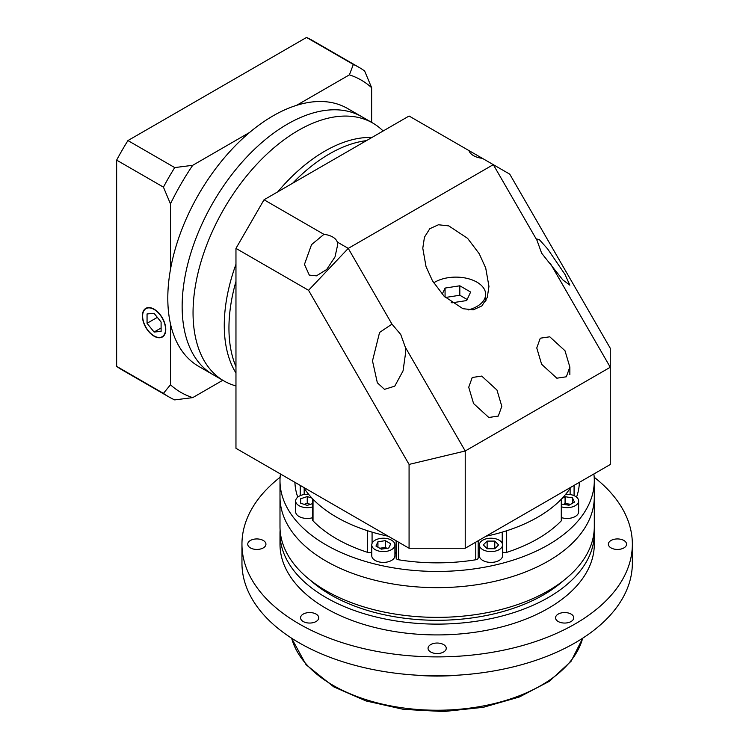<?xml version="1.0" encoding="UTF-8"?>
<svg xmlns="http://www.w3.org/2000/svg" width="749" height="749" viewBox="0 0 749 749"><rect width="100%" height="100%" fill="white"/><g stroke="black" fill="none" stroke-linecap="round" stroke-linejoin="round"><path stroke-width="1.12" d="M482.777 549.635A11.581 6.685 0 0 0 495.389 551.086A11.581 6.685 0 0 0 502.542 544.907A11.581 6.685 0 0 0 499.152 540.179A11.581 6.685 0 0 0 486.532 538.728A11.581 6.685 0 0 0 479.379 544.907A11.581 6.685 0 0 0 482.777 549.635M479.379 544.907L479.379 555.711A11.581 6.685 0 0 0 482.777 560.439A11.581 6.685 0 0 0 495.389 561.89A11.581 6.685 0 0 0 502.542 555.711L502.542 544.907M561.703 506.895A11.581 6.685 0 0 0 578.64 500.969A11.581 6.685 0 0 0 575.251 496.241A11.581 6.685 0 0 0 565.664 494.331M561.703 517.699A11.581 6.685 0 0 0 578.64 511.773L578.64 500.969M308.644 494.331A11.581 6.685 0 0 0 295.668 500.969A11.581 6.685 0 0 0 299.057 505.697A11.581 6.685 0 0 0 312.605 506.895M295.668 500.969L295.668 511.773A11.581 6.685 0 0 0 299.057 516.501A11.581 6.685 0 0 0 312.605 517.699M375.155 549.635A11.581 6.685 0 0 0 387.776 551.086A11.581 6.685 0 0 0 394.92 544.907A11.581 6.685 0 0 0 391.53 540.179A11.581 6.685 0 0 0 378.91 538.728A11.581 6.685 0 0 0 371.766 544.907A11.581 6.685 0 0 0 375.155 549.635M371.766 544.907L371.766 555.711A11.581 6.685 0 0 0 375.155 560.439A11.581 6.685 0 0 0 387.776 561.89A11.581 6.685 0 0 0 394.92 555.711L394.92 544.907M396.127 553.736A13.239 7.64 0 0 0 394.92 552.013M280.435 473.967A157.15 90.732 0 0 0 279.995 480.708L279.995 496.915A157.15 90.732 0 0 0 326.03 561.076A157.15 90.732 0 0 0 497.289 580.747A157.15 90.732 0 0 0 594.303 496.915L594.303 526.631A157.15 90.732 0 0 1 497.289 610.463A157.15 90.732 0 0 1 326.03 590.792A157.15 90.732 0 0 1 279.995 526.631L279.995 496.915A157.15 90.732 0 0 0 326.03 561.076A157.15 90.732 0 0 0 497.289 580.747A157.15 90.732 0 0 0 594.303 496.915L594.303 480.708A157.15 90.732 0 0 0 593.873 473.967M279.995 480.708A157.15 90.732 0 0 0 326.03 544.869A157.15 90.732 0 0 0 497.289 564.531A157.15 90.732 0 0 0 594.303 480.708M371.766 551.947A3.305 1.91 180 0 1 367.637 552.369A142.263 82.137 180 0 1 336.554 538.793A142.263 82.137 180 0 1 313.026 520.845A3.305 1.91 180 0 1 312.605 519.909L312.605 498.797M313.026 520.845L313.026 499.237A142.263 82.137 0 0 0 336.554 517.175A142.263 82.137 0 0 0 367.637 530.76L367.637 552.369M561.703 498.797L561.703 519.909A3.305 1.91 180 0 1 561.282 520.845A142.263 82.137 180 0 1 506.67 552.369A3.305 1.91 180 0 1 502.542 551.947M506.67 552.369L506.67 530.76A142.263 82.137 0 0 0 561.282 499.237L561.282 520.845M478.18 540.769L478.18 557.921A3.305 1.91 180 0 1 475.765 559.765A142.263 82.137 180 0 1 398.534 559.765A3.305 1.91 180 0 1 396.127 557.921L396.127 540.769M579.389 482.328A142.263 82.137 180 0 1 576.543 497.139M297.765 497.139A142.263 82.137 180 0 1 294.919 482.328M479.379 552.013A13.239 7.64 0 0 0 478.18 553.736M381.363 549.167L388.75 548.025L390.725 543.765L385.323 540.647L377.936 541.789L375.961 546.049L381.363 549.167M311.987 498.141L307.249 496.559L300.63 498.768L300.63 503.178L307.249 505.378L312.605 503.6M561.703 504.096L569.034 505.229L574.436 502.111L572.461 497.851L565.083 496.709L561.975 498.506M494.78 548.727L498.6 544.907L494.78 541.087L487.14 541.087L483.32 544.907L487.14 548.727L494.78 548.727M377.936 547.191L377.936 541.789M386.896 548.315L385.323 547.397L379.79 548.259M385.323 547.397L385.323 540.647M495.229 548.287L486.7 548.287M487.14 547.837L487.14 541.087M494.78 547.837L494.78 541.087M572.461 503.253L572.461 497.851M570.616 504.32L565.083 503.459L563.501 504.377M565.083 503.459L565.083 496.709M300.63 503.178L300.63 498.768M310.348 504.349L307.249 503.309L304.141 504.349M307.249 503.309L307.249 496.559M468.986 150.615A16.544 9.55 0 0 0 473.565 155.67A16.544 9.55 0 0 0 482.328 158.311L409.076 116.02L264.032 199.768L323.942 234.353L311.537 244.642L304.459 264.397L309.3 275.108L316.452 275.838L326.714 269.471L335.009 256.916L337.546 245.298L337.275 242.058A16.544 9.55 0 0 0 332.696 237.002A16.544 9.55 0 0 0 323.942 234.353M564.999 350.747L549.766 336.797L540.282 338.202L536.761 347.948L541.611 364.257L556.844 378.198L566.328 376.794L569.849 367.047L564.999 350.747M496.961 390.032L481.729 376.082L472.235 377.487L468.724 387.233L473.565 403.533L488.807 417.483L498.291 416.079L501.811 406.333L496.961 390.032M537.024 240.382L541.611 253.143L562.771 279.864L569.849 285.135L564.999 274.434L547.585 248.865L539.299 239.577L536.761 239.025L537.024 240.382L493.301 164.649L482.328 158.311M391.98 324.13L379.574 332.444L372.496 360.878L377.346 382.776L384.49 389.358L394.76 386.156L403.046 370.905L405.584 352.966L405.321 347.236L400.734 334.475L391.98 324.13L348.257 248.387L493.301 164.649L509.741 174.143L610.276 348.266L610.276 367.253L465.223 450.992L465.223 548.24L610.276 464.502L610.276 367.253L550.365 263.489M468.443 309.899A29.773 17.19 0 0 0 485.642 294.31A29.773 17.19 0 0 0 476.926 282.158A29.773 17.19 0 0 0 433.69 282.841M479.266 253.789L467.591 238.351L448.791 225.898L438.455 224.766L429.814 228.707L424.458 237.18L422.782 248.2L426.012 266.532L432.473 280.809L444.138 296.248L462.948 308.7L473.284 309.833L481.916 305.892L487.281 297.428L488.957 286.399L485.726 268.076L479.266 253.789M303.542 487.309A142.263 82.137 0 0 0 336.554 517.175A142.263 82.137 0 0 0 388.282 536.237M486.017 536.237A142.263 82.137 0 0 0 570.757 487.309M235.963 366.654A142.263 82.137 -60 0 1 235.963 281.399A142.263 82.137 -60 0 0 235.963 366.654M292.625 183.262A142.263 82.137 -60 0 1 329.541 153.845A142.263 82.137 -60 0 1 366.458 140.634A142.263 82.137 -60 0 0 329.541 153.845A142.263 82.137 -60 0 0 292.625 183.262M235.963 332.135L235.963 448.295L409.076 548.24L409.076 464.417L308.551 290.303L235.963 248.387L235.963 332.135M337.275 242.058L348.257 248.387L308.551 290.303M235.963 248.387L264.032 199.768M465.223 548.24L409.076 548.24M405.321 347.236L465.223 450.992L409.076 464.417M486.167 300.143A33.087 19.099 0 0 0 485.642 299.497M451.188 302.418L451.909 302.839L466.674 300.555L470.625 292.035L459.82 285.79L445.065 288.075L442.21 294.217M445.065 297.166L445.065 288.075M467.17 299.488L459.82 295.246L445.383 297.484M459.82 295.246L459.82 285.79M235.963 372.993A142.263 82.137 -60 0 1 235.963 264.266M277.776 191.828A142.263 82.137 -60 0 1 324.86 151.139A142.263 82.137 -60 0 1 371.935 137.47M235.963 385.978L233.744 385.267A148.882 85.957 -60 0 1 223.885 380.913L212.988 374.631A148.882 85.957 -60 0 1 190.162 255.325A148.882 85.957 -60 0 1 287.429 124.128A148.882 85.957 -60 0 1 361.87 116.75L347.517 108.474A148.882 85.957 120 0 0 273.076 115.842A148.882 85.957 120 0 0 175.818 247.039A148.882 85.957 120 0 0 198.635 366.345L212.988 374.631A148.882 85.957 -60 0 1 190.162 255.325A148.882 85.957 -60 0 1 287.429 124.128A148.882 85.957 -60 0 1 361.87 116.75L372.768 123.042A148.882 85.957 -60 0 1 381.466 129.408L383.188 130.972M223.885 380.913A148.882 85.957 -60 0 1 201.06 261.616A148.882 85.957 -60 0 1 298.327 130.42A148.882 85.957 -60 0 1 372.768 123.042M563.922 580.25A150.54 86.912 180 0 1 330.712 594.846A150.54 86.912 180 0 1 310.376 580.25M623.898 540.478A9.1 5.252 0 0 0 613.983 539.336A9.1 5.252 0 0 0 608.366 544.195A9.1 5.252 0 0 0 611.034 547.903A9.1 5.252 0 0 0 620.949 549.045A9.1 5.252 0 0 0 626.567 544.195A9.1 5.252 0 0 0 623.898 540.478M263.274 540.478A9.1 5.252 0 0 0 253.359 539.336A9.1 5.252 0 0 0 247.741 544.195A9.1 5.252 0 0 0 250.409 547.903A9.1 5.252 0 0 0 260.324 549.045A9.1 5.252 0 0 0 265.942 544.195A9.1 5.252 0 0 0 263.274 540.478M316.087 614.086A9.1 5.252 0 0 0 306.172 612.954A9.1 5.252 0 0 0 300.555 617.803A9.1 5.252 0 0 0 303.214 621.52A9.1 5.252 0 0 0 313.138 622.653A9.1 5.252 0 0 0 318.746 617.803A9.1 5.252 0 0 0 316.087 614.086M443.586 644.58A9.1 5.252 0 0 0 433.671 643.438A9.1 5.252 0 0 0 428.053 648.297A9.1 5.252 0 0 0 430.722 652.014A9.1 5.252 0 0 0 440.637 653.147A9.1 5.252 0 0 0 446.254 648.297A9.1 5.252 0 0 0 443.586 644.58M571.084 614.086A9.1 5.252 0 0 0 561.17 612.954A9.1 5.252 0 0 0 555.552 617.803A9.1 5.252 0 0 0 558.22 621.52A9.1 5.252 0 0 0 568.135 622.653A9.1 5.252 0 0 0 573.753 617.803A9.1 5.252 0 0 0 571.084 614.086M461.272 674.933A148.882 85.957 180 0 1 413.027 674.933M594.191 477.253A195.199 112.696 180 0 1 632.353 544.195A195.199 112.696 180 0 1 511.857 648.316A195.199 112.696 180 0 1 299.123 623.88A195.199 112.696 180 0 1 241.955 544.195A195.199 112.696 180 0 1 280.117 477.253M632.353 544.195L632.353 563.098A195.199 112.696 180 0 1 511.857 667.219A195.199 112.696 180 0 1 299.123 642.792A195.199 112.696 180 0 1 241.955 563.098L241.955 544.195M280.107 530.011A157.15 90.732 0 0 0 279.995 533.391L279.995 544.195A157.15 90.732 0 0 0 326.03 608.347A157.15 90.732 0 0 0 497.289 628.018A157.15 90.732 0 0 0 594.303 544.195L594.303 533.391A157.15 90.732 0 0 0 594.2 530.011M279.995 533.391A157.15 90.732 0 0 0 326.03 597.543A157.15 90.732 0 0 0 497.289 617.213A157.15 90.732 0 0 0 594.303 533.391M154.079 335.917A16.216 9.363 -120 0 0 162.187 336.722A16.216 9.363 -120 0 0 164.668 323.727A16.216 9.363 -120 0 0 154.079 309.44A16.216 9.363 -120 0 0 145.971 308.644A16.216 9.363 -120 0 0 143.49 321.63A16.216 9.363 -120 0 0 154.079 335.917M154.079 309.168A16.544 9.55 -120 0 0 145.802 308.354A16.544 9.55 -120 0 0 143.274 321.611A16.544 9.55 -120 0 0 154.079 336.189A16.544 9.55 -120 0 0 162.346 337.003A16.544 9.55 -120 0 0 164.883 323.746A16.544 9.55 -120 0 0 154.079 309.168M170.454 384.771A180.312 104.102 120 0 0 192.718 397.625L174.723 399.9A190.237 109.831 -60 0 1 168.918 396.933A190.237 109.831 -60 0 1 163.432 393.384L170.454 384.771L170.454 323.774M222.762 380.277L192.718 397.625M168.918 396.933L122.124 369.922A190.237 109.831 -60 0 1 116.647 366.373L116.647 160.127L163.432 187.138A190.237 109.831 -60 0 1 174.723 167.589L192.718 165.304L249.595 132.461M192.718 165.304A180.312 104.102 120 0 0 170.454 203.859L163.432 187.138M170.454 269.537L170.454 203.859M371.644 87.699A180.312 104.102 120 0 0 349.39 74.853L353.341 64.461A190.237 109.831 -60 0 1 359.155 67.429A190.237 109.831 -60 0 1 364.632 70.986L371.644 87.699L371.644 122.405M296.557 105.347L349.39 74.853M116.647 160.127A190.237 109.831 -60 0 1 127.939 140.569L174.723 167.589M127.939 140.569L306.547 37.45L353.341 64.461M306.547 37.45A190.237 109.831 -60 0 1 312.361 40.418L359.155 67.429M116.647 366.373L163.432 393.384M154.079 332.041L161.101 331.414L161.101 322.051L154.079 313.325L147.057 313.953L147.057 323.306L154.079 332.041L161.101 327.987M157.337 317.37L147.057 323.306M300.227 495.651L300.227 485.399M502.233 543.371L502.233 532.136M398.534 542.154L398.534 559.765M475.765 559.765L475.765 542.154M574.08 485.399L574.08 495.651M372.075 532.136L372.075 543.371M304.178 488.292L304.178 494.527M570.129 494.527L570.129 488.292M291.661 638.232A147.225 85.002 0 0 0 333.043 685.335A147.225 85.002 0 0 0 482.899 706.026A147.225 85.002 0 0 0 582.647 638.232M485.642 294.31L485.642 301.145M569.849 374.594L569.849 367.047M582.741 638.176L571.122 661.217L549.438 681.253L519.422 696.973L483.274 707.318L443.68 711.55L403.589 709.378L366.008 700.942L333.736 686.852L306.041 664.691L291.567 638.176M163.825 335.767L162.187 336.722M147.619 307.689L145.971 308.644"/></g></svg>

